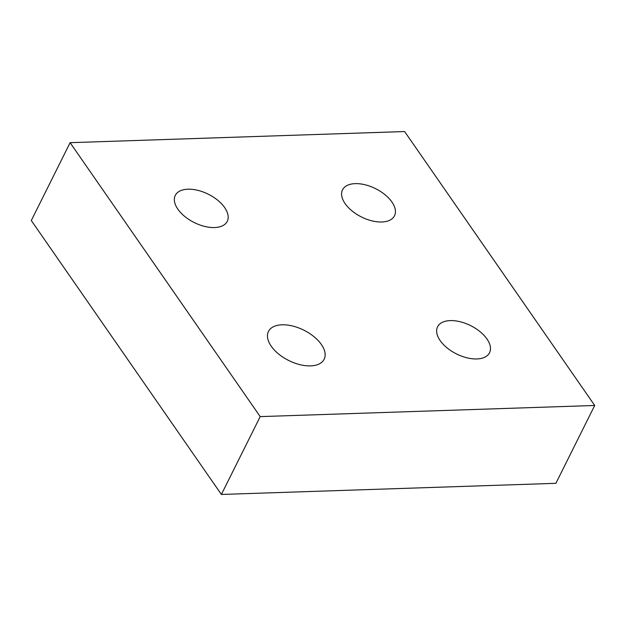 <?xml version="1.0" encoding="UTF-8"?>
<svg xmlns="http://www.w3.org/2000/svg" width="626" height="626" viewBox="0 0 626 626"><rect width="100%" height="100%" fill="white"/><g stroke="black" fill="none" stroke-linecap="round" stroke-linejoin="round"><path stroke-width="0.94" d="M310.559 365.889A31.12 16.949 -153.5 0 1 278.617 354.011A31.12 16.949 -153.5 0 1 268.452 331.459A31.12 16.949 -153.5 0 1 282.044 324.8A31.12 16.949 -153.5 0 1 313.986 336.678A31.12 16.949 -153.5 0 1 324.151 359.23A31.12 16.949 -153.5 0 1 310.559 365.889M476.855 358.948A29.039 15.814 -153.5 0 1 447.05 347.86A29.039 15.814 -153.5 0 1 437.566 326.819A29.039 15.814 -153.5 0 1 450.25 320.598A29.039 15.814 -153.5 0 1 480.056 331.686A29.039 15.814 -153.5 0 1 489.548 352.735A29.039 15.814 -153.5 0 1 476.855 358.948M381.821 221.987A29.039 15.814 -153.5 0 1 352.008 210.899A29.039 15.814 -153.5 0 1 342.524 189.85A29.039 15.814 -153.5 0 1 355.208 183.637A29.039 15.814 -153.5 0 1 385.013 194.717A29.039 15.814 -153.5 0 1 394.505 215.767A29.039 15.814 -153.5 0 1 381.821 221.987M214.569 227.551A29.039 15.814 -153.5 0 1 184.756 216.463A29.039 15.814 -153.5 0 1 175.272 195.422A29.039 15.814 -153.5 0 1 187.956 189.201A29.039 15.814 -153.5 0 1 217.762 200.289A29.039 15.814 -153.5 0 1 227.254 221.338A29.039 15.814 -153.5 0 1 214.569 227.551M594.7 405.476L260.197 416.611L70.112 142.681L404.615 131.546L594.7 405.476L555.888 483.319L221.385 494.454L260.197 416.611M221.385 494.454L31.3 220.524L70.112 142.681"/></g></svg>
